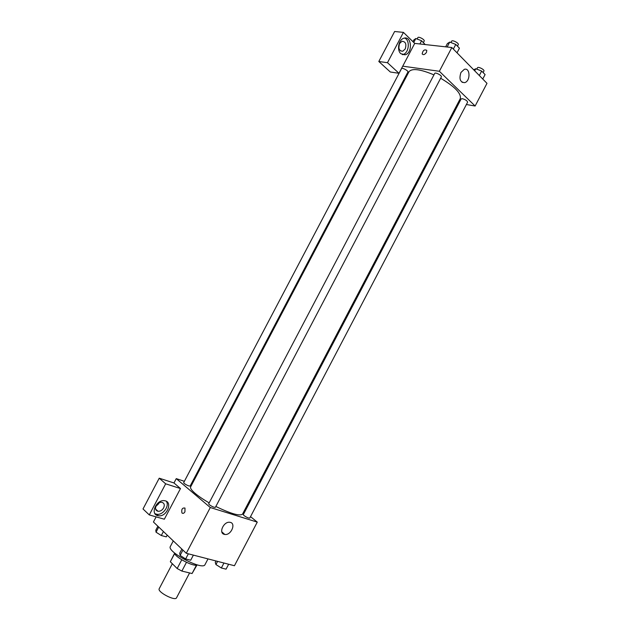 <?xml version="1.0" encoding="UTF-8"?>
<svg xmlns="http://www.w3.org/2000/svg" width="630" height="630" viewBox="0 0 630 630"><rect width="100%" height="100%" fill="white"/><g stroke="black" fill="none" stroke-linecap="round" stroke-linejoin="round"><path stroke-width="0.94" d="M172.329 563.732L159.217 588.703C156.972 591.861 175.227 601.445 176.55 597.799L189.599 572.93M196.489 565.11L192.071 573.528L181.873 571.079L177.172 568.528L170.321 561.74L174.62 553.266M192.071 573.528L196.97 565.008M197.269 564.882C194.001 567.284 174.431 557.007 174.549 552.959M186.456 562.338L181.873 571.079M174.683 553.455L170.321 561.74M181.755 559.802L177.172 568.528M173.274 540.902L170.376 546.43C166.344 551.667 202.986 570.906 205.01 564.614L208.01 558.904M250.527 516.639L257.268 522.12L234.439 565.732L186.275 553.282L153.429 521.994L156.122 516.868M184.936 511.804C183.928 513.411 182.928 513.789 181.952 512.938C181.282 509.276 182.298 507.646 184.992 508.063L184.936 511.804C183.928 513.411 182.936 513.789 181.96 512.938L181.96 512.938C181.29 509.276 182.298 507.646 184.992 508.063M180.479 488.549L164.335 519.215L149.286 514.915L165.666 483.808L180.479 488.549L173.974 482.966L176.258 478.635L184.377 481.304M257.268 522.12L210.294 507.528L186.275 553.282M210.294 507.528L176.258 478.635M157.642 515.608C149.845 513.828 156.642 499.18 164.556 500.716C173.337 501.59 166.714 517.451 158.287 515.749L157.642 515.608M154.996 513.678L156.697 514.261C162.768 515.576 169.903 505.89 166.288 501.267M156.153 505.669C157.61 503.291 159.477 502.157 161.752 502.275C164.249 503.016 164.879 504.89 163.643 507.89C162.186 510.284 160.303 511.41 158.004 511.276C155.539 510.52 154.925 508.654 156.153 505.669M158.878 503.535L155.807 506.465M165.666 483.808L159.225 478.194L173.974 482.966M149.286 514.915L143.01 508.969L159.225 478.194M224.209 534.342C218.342 533.019 223.752 521.27 229.761 522.294C236.478 522.766 231.249 535.571 224.8 534.46L224.209 534.342M243.991 511.324L244.723 511.922M191.418 483.62L192.213 483.879M243.983 515.56C246.661 517.403 248.582 518.246 249.771 518.088L467.602 102.218C467.263 100.8 465.538 99.627 462.428 98.697L461.152 98.918L243.298 514.631L243.983 515.56M184.204 483.47C186.882 485.32 188.858 486.171 190.15 486.029L407.886 72.064C408.712 70.883 402.034 67.284 401.53 68.638L183.653 482.682L184.204 483.47M209.31 504.701C212.074 506.63 214.105 507.504 215.405 507.323L441.354 76.899C442.236 75.616 435.267 71.946 434.716 73.411L208.68 503.795L209.31 504.701M433.944 74.876C420.312 69.127 411.988 68.079 408.98 71.725L190.638 486.864C190.055 488.124 191.591 490.329 195.261 493.479C198.757 496.416 203.388 499.543 209.168 502.874M215.846 506.473C230.966 513.781 239.857 516.332 242.534 514.104L460.262 98.65C461.451 93.531 454.915 86.727 440.646 78.238M406.484 76.466L405.87 75.899M457.947 103.068L458.892 103.233M466.397 104.517L475.122 106.013L439.362 71.277L402.735 66.174L398.987 73.293L387.474 62.693L403.436 32.382L414.721 43.399L402.735 66.174M398.829 47.841L399.349 43.919M398.987 73.293L390.332 72.009L378.811 61.496L394.624 31.5L403.436 32.382M405.216 48.975L402.767 51.219C399.144 50.998 398.065 48.439 399.538 43.541L401.956 41.304C405.602 41.517 406.689 44.069 405.216 48.975M402.302 54.66L402.995 54.511C409.075 53.125 410.351 39.918 404.539 38.068M400.822 53.692C396.609 50.148 398.68 39.517 403.869 38.225C411.642 35.438 412.965 52.904 405.2 54.786L400.822 53.692M387.474 62.693L378.811 61.496M475.122 106.013L486.99 83.341L451.836 47.526L414.721 43.399M460.955 72.458L464.302 69.339C470.334 67.268 470.649 81.278 464.649 82.648C460.144 82.309 458.908 78.907 460.955 72.458M451.836 47.526L439.362 71.277M426.478 52.369C424.77 54.692 423.328 55.204 422.171 53.904C422.856 50.392 424.392 49.203 426.786 50.361L426.478 52.369C424.77 54.7 423.336 55.212 422.179 53.912L422.179 53.912C422.856 50.392 424.392 49.203 426.793 50.361M482.753 79.026L485.092 74.576L481.674 71.064L475.776 68.741L473.689 69.788M475.776 68.741L474.689 70.812M481.674 71.064L479.328 75.537M476.76 69.135L477.469 67.78C478.06 66.268 484.832 69.717 483.919 71.072L483.139 72.568M457.026 52.81L459.443 48.195L455.781 44.431L449.726 42.092L447.41 43.533L445.67 46.84M449.726 42.092L447.15 46.998M455.781 44.431L453.348 49.061M450.915 42.549L451.639 41.186C452.277 39.564 459.238 43.226 458.27 44.675L457.474 46.179M425.187 44.565L421.58 40.761L415.831 38.517L413.831 39.934L412.926 41.643M415.831 38.517L413.76 42.462M421.58 40.761L419.895 43.974M417.115 39.021L417.848 37.627C418.438 36.115 425.1 39.721 424.195 41.06L423.407 42.564M228.643 564.236L226.06 569.166L221.35 567.976L215.932 564.551L215.271 562.362L216.003 560.968M217.594 561.377L215.932 564.551M223.949 563.023L221.35 567.976M193.379 555.117L190.701 560.227L185.645 558.952L180.109 555.424L179.684 553.211L181.857 549.077M182.913 550.084L180.109 555.424M188.338 553.817L185.645 558.952M167.21 535.114L166.288 536.87L161.311 535.524L156.043 532.185L155.799 530.216L157.886 526.239M158.736 527.05L156.043 532.185M163.422 531.515L161.311 535.524M158.287 515.749L156.697 514.261M155.594 509.04L158.004 511.276M224.8 534.46L221.823 531.87M400.656 50.959L402.767 51.219M405.2 54.786L402.995 54.511M464.649 82.648L462.034 82.262"/></g></svg>
